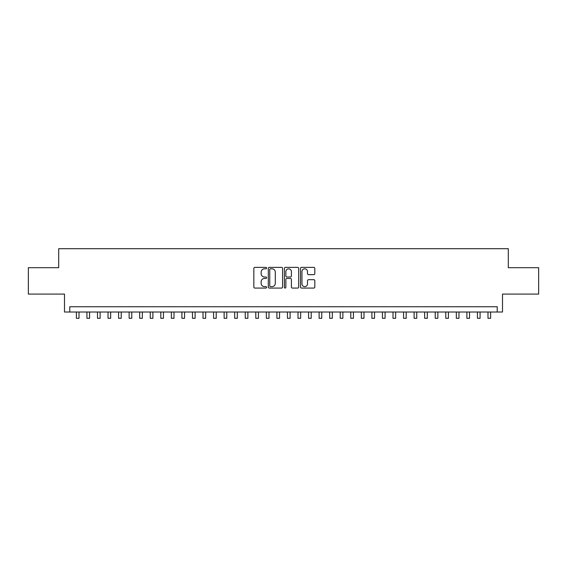 <?xml version="1.0" encoding="UTF-8"?>
<svg xmlns="http://www.w3.org/2000/svg" width="567" height="567" viewBox="0 0 567 567"><rect width="100%" height="100%" fill="white"/><g stroke="black" fill="none" stroke-linecap="round" stroke-linejoin="round"><path stroke-width="0.85" d="M266.61 268.085A0.723 0.723 0 0 0 265.888 267.362L254.881 267.362A1.035 1.035 0 0 0 253.846 268.397L253.846 287.044A1.035 1.035 0 0 0 254.881 288.079L265.888 288.079A0.723 0.723 0 0 0 266.61 287.356A0.723 0.723 0 0 0 265.888 286.633L264.463 286.633A3.317 3.317 0 0 1 261.146 283.316L261.146 281.764A3.317 3.317 0 0 1 264.463 278.447L265.888 278.447A0.723 0.723 0 0 0 266.61 277.724A0.723 0.723 0 0 0 265.888 276.994L264.463 276.994A3.317 3.317 0 0 1 261.146 273.684L261.146 272.125A3.317 3.317 0 0 1 264.463 268.815L265.888 268.815A0.723 0.723 0 0 0 266.61 268.085M313.778 274.662A1.035 1.035 0 0 0 314.813 273.627L314.813 268.397A1.035 1.035 0 0 0 313.778 267.362L301.552 267.362A1.035 1.035 0 0 0 300.517 268.397L300.517 287.044A1.035 1.035 0 0 0 301.552 288.079L313.778 288.079A1.035 1.035 0 0 0 314.813 287.044L314.813 280.729A1.035 1.035 0 0 0 313.778 279.687L308.547 279.687A1.035 1.035 0 0 0 307.505 280.729L307.505 283.861A2.771 2.771 0 0 1 304.734 286.633A2.771 2.771 0 0 1 301.963 283.861L301.963 271.586A2.771 2.771 0 0 1 304.734 268.815A2.771 2.771 0 0 1 307.505 271.586L307.505 273.627A1.035 1.035 0 0 0 308.547 274.662L313.778 274.662M497.224 312.02L502.504 312.02L502.504 294.082L538.65 294.082L538.65 267.695L508.308 267.695L508.308 248.7L58.692 248.7L58.692 267.695L28.35 267.695L28.35 294.082L64.496 294.082L64.496 312.02L497.224 312.02L497.224 306.747L69.776 306.747L69.776 312.02M282.593 268.397A1.035 1.035 0 0 0 281.558 267.362L269.332 267.362A1.035 1.035 0 0 0 268.297 268.397L268.297 287.044A1.035 1.035 0 0 0 269.332 288.079L281.558 288.079A1.035 1.035 0 0 0 282.593 287.044L282.593 268.397M285.442 267.362L297.668 267.362A1.035 1.035 0 0 1 298.703 268.397L298.703 287.044A1.035 1.035 0 0 1 297.668 288.079L292.437 288.079A1.035 1.035 0 0 1 291.403 287.044L291.403 279.481A1.035 1.035 0 0 0 290.361 278.447L286.895 278.447A1.035 1.035 0 0 0 285.86 279.481L285.86 287.356A0.723 0.723 0 0 1 285.13 288.079A0.723 0.723 0 0 1 284.407 287.356L284.407 268.397A1.035 1.035 0 0 1 285.442 267.362M270.473 268.815A0.723 0.723 0 0 0 269.75 269.538L269.75 285.903A0.723 0.723 0 0 0 270.473 286.633L271.976 286.633A3.317 3.317 0 0 0 275.293 283.316L275.293 272.125A3.317 3.317 0 0 0 271.976 268.815L270.473 268.815M291.403 271.636A2.771 2.771 0 0 0 288.631 268.864A2.771 2.771 0 0 0 285.86 271.636L285.86 275.959A1.035 1.035 0 0 0 286.895 276.994L290.361 276.994A1.035 1.035 0 0 0 291.403 275.959L291.403 271.636M76.375 312.02L76.375 318.3L79.011 318.3L79.011 312.02M86.928 312.02L86.928 318.3L89.565 318.3L89.565 312.02M97.481 312.02L97.481 318.3L100.118 318.3L100.118 312.02M108.035 312.02L108.035 318.3L110.671 318.3L110.671 312.02M118.588 312.02L118.588 318.3L121.225 318.3L121.225 312.02M129.141 312.02L129.141 318.3L131.785 318.3L131.785 312.02M139.695 312.02L139.695 318.3L142.338 318.3L142.338 312.02M150.255 312.02L150.255 318.3L152.892 318.3L152.892 312.02M160.808 312.02L160.808 318.3L163.445 318.3L163.445 312.02M171.362 312.02L171.362 318.3L173.998 318.3L173.998 312.02M181.915 312.02L181.915 318.3L184.551 318.3L184.551 312.02M192.468 312.02L192.468 318.3L195.105 318.3L195.105 312.02M203.021 312.02L203.021 318.3L205.665 318.3L205.665 312.02M213.575 312.02L213.575 318.3L216.218 318.3L216.218 312.02M224.135 312.02L224.135 318.3L226.772 318.3L226.772 312.02M234.688 312.02L234.688 318.3L237.325 318.3L237.325 312.02M245.242 312.02L245.242 318.3L247.878 318.3L247.878 312.02M255.795 312.02L255.795 318.3L258.432 318.3L258.432 312.02M266.348 312.02L266.348 318.3L268.985 318.3L268.985 312.02M276.902 312.02L276.902 318.3L279.545 318.3L279.545 312.02M287.455 312.02L287.455 318.3L290.098 318.3L290.098 312.02M298.015 312.02L298.015 318.3L300.652 318.3L300.652 312.02M308.568 312.02L308.568 318.3L311.205 318.3L311.205 312.02M319.122 312.02L319.122 318.3L321.758 318.3L321.758 312.02M329.675 312.02L329.675 318.3L332.312 318.3L332.312 312.02M340.228 312.02L340.228 318.3L342.865 318.3L342.865 312.02M350.782 312.02L350.782 318.3L353.425 318.3L353.425 312.02M361.335 312.02L361.335 318.3L363.979 318.3L363.979 312.02M371.895 312.02L371.895 318.3L374.532 318.3L374.532 312.02M382.449 312.02L382.449 318.3L385.085 318.3L385.085 312.02M393.002 312.02L393.002 318.3L395.638 318.3L395.638 312.02M403.555 312.02L403.555 318.3L406.192 318.3L406.192 312.02M414.108 312.02L414.108 318.3L416.745 318.3L416.745 312.02M424.662 312.02L424.662 318.3L427.305 318.3L427.305 312.02M435.215 312.02L435.215 318.3L437.859 318.3L437.859 312.02M445.775 312.02L445.775 318.3L448.412 318.3L448.412 312.02M456.329 312.02L456.329 318.3L458.965 318.3L458.965 312.02M466.882 312.02L466.882 318.3L469.519 318.3L469.519 312.02M477.435 312.02L477.435 318.3L480.072 318.3L480.072 312.02M487.989 312.02L487.989 318.3L490.625 318.3L490.625 312.02"/></g></svg>
